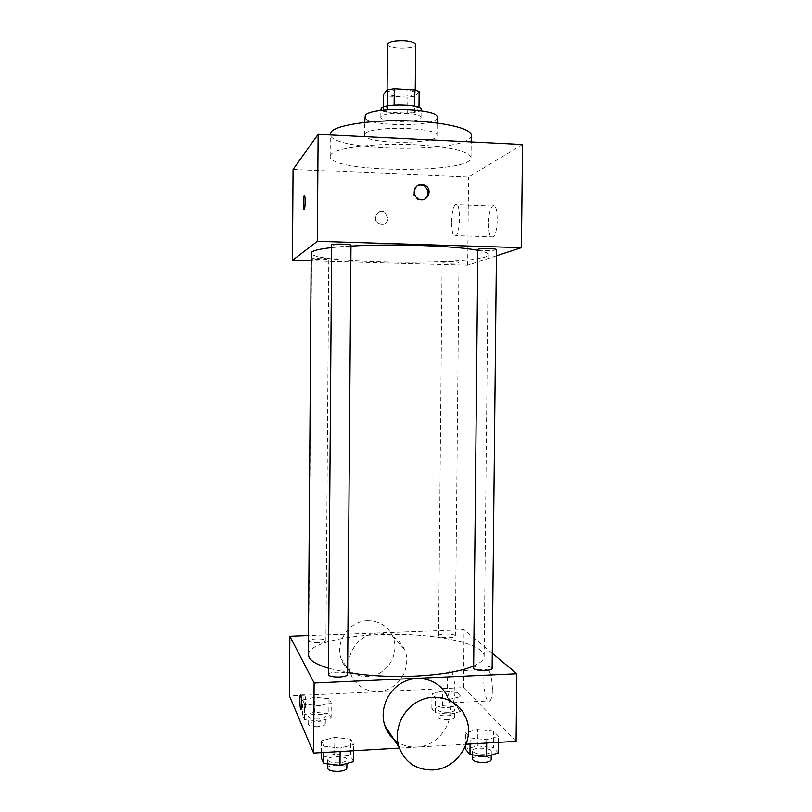 <?xml version="1.0" encoding="UTF-8"?>
<svg xmlns="http://www.w3.org/2000/svg" width="812" height="812" viewBox="0 0 812 812"><rect width="100%" height="100%" fill="white"/><g stroke="black" fill="none" stroke-linecap="round" stroke-linejoin="round"><path stroke-width="0.61" stroke-dasharray="4.06 3.04" d="M387.476 44.355C386.827 49.339 416.231 49.593 415.673 44.599M404.092 89.858C394.074 89.604 388.39 90.629 387.06 92.933C386.421 97.166 415.795 97.42 415.236 93.177C414.77 91.492 411.055 90.386 404.092 89.858M419.134 91.644L414.607 96.313L407.827 97.267L387.872 96.131L383.365 94.527M383.264 106.961L383.234 110.605L387.233 105.844M394.124 104.971L414.587 106.037M394.124 105.215L387.233 106.159M383.234 110.605L387.74 112.127L387.872 96.131M414.587 106.342L418.982 107.915L414.465 112.3L407.685 113.203L387.74 112.127M421.123 109.366C421.885 115.081 380.026 114.715 380.889 109.021M381.183 116.299L380.818 117.101C379.955 122.622 421.814 122.988 421.052 117.456C420.403 115.263 415.105 113.822 405.158 113.112C392.724 112.726 384.736 113.792 381.183 116.299M414.465 112.3L414.607 96.313M418.982 107.915L418.992 107.357M407.685 113.203L407.827 97.267M437.16 117.435C438.307 127.413 363.4 126.763 364.72 116.796M365.146 133.736C370.475 125.403 439.465 127.261 436.988 135.624C438.135 144.891 363.258 144.231 364.568 134.995L365.146 133.736M471.264 135.32C472.523 153.417 328.728 152.169 330.301 134.092M330.92 154.513L330.139 156.371C328.576 172.733 472.32 173.981 471.041 157.599C469.214 151.286 450.853 147.002 415.967 144.749C376.748 142.658 335.295 147.743 330.92 154.513M522.542 144.485L468.554 177.016L293.071 169.403M496.477 249.599C496.883 250.837 477.07 250.817 477.517 249.568M350.977 245.275C351.403 246.584 331.113 246.31 331.55 245.001M321.359 258.033L311.493 258.683C311.108 259.718 329.175 259.982 328.789 258.947L321.359 258.033M496.416 255.831L467.682 265.189L311.158 260.865M442.357 262.246C444.215 261.393 459.46 261.637 458.983 262.509C459.348 263.504 441.718 263.413 442.104 262.428L442.357 262.246M331.529 247.64L350.967 246.097M477.507 250.289C484.693 251.669 488.276 253.09 488.276 254.542C489.311 265.808 309.981 264.245 311.219 252.999M488.418 223.391C488.662 233.744 490.286 238.261 493.29 236.942C499.015 232.719 498.142 200.138 492.478 205.994C490.052 208.857 488.702 214.652 488.418 223.391M467.682 265.189L468.554 177.016M388.177 218.296L384.827 212.409C377.945 208.034 371.449 219.413 378.473 223.564C383.772 225.645 386.999 223.889 388.177 218.296C387.009 223.889 383.772 225.645 378.473 223.564C371.449 219.413 377.945 208.034 384.837 212.409L388.177 218.296M451.584 222.092C451.837 213.292 453.045 207.456 455.227 204.563C460.313 198.646 461.074 231.44 455.938 235.713C453.238 237.063 451.787 232.516 451.584 222.092M304.074 209.729L304.307 209.496C305.332 207.831 305.434 194.87 304.419 195.256M416.972 186.019C414.638 187.46 413.42 189.592 413.298 192.424C413.369 195.276 414.556 197.509 416.86 199.133C419.713 200.808 422.473 200.757 425.153 198.981M308.327 654.624C308.672 642.759 351.17 633.837 396.418 634.324C441.677 634.629 484.023 644.292 484.155 656.157C484.104 659.679 480.501 663.008 473.325 666.144M347.607 672.529L328.352 668.215M492.123 668.388C491.087 666.632 487.098 665.769 480.156 665.81C475.883 666.073 473.599 666.753 473.305 667.88M318.517 642.728C312.691 642.779 309.433 642.16 308.743 640.851C308.377 638.344 326.333 638.232 325.916 640.739C325.561 641.805 323.095 642.465 318.517 642.728M328.312 674.599C327.906 671.422 348.054 671.341 347.597 674.518M438.815 636.131L438.582 635.674C438.216 633.269 455.745 633.583 455.339 635.979C455.075 636.892 452.964 637.461 449.016 637.674C443.92 637.755 440.52 637.237 438.815 636.131M492.285 653.274L464.078 629.736L308.458 635.552M457.105 692.474L442.763 691.093L431.964 693.702L435.486 697.772L450.102 699.213L460.922 696.523L457.105 692.474L442.763 691.093L431.964 693.702L435.486 697.772L450.102 699.213L460.922 696.523L457.105 692.474L456.963 707.161L442.621 705.719L431.832 708.44L435.344 712.703L449.96 714.195L460.78 711.383L456.963 707.161M350.784 739.184L334.808 737.387L321.349 740.828L323.805 746.187L340.126 748.075L353.646 744.502L350.784 739.184L334.808 737.387L321.349 740.828L323.805 746.187L340.126 748.075L353.646 744.502L350.784 739.184L350.652 756.023L334.676 754.155L321.227 757.748M516.087 741.346L463.5 687.632L289.458 695.935M399.342 748.096L466.189 744.228M328.962 698.696L314.812 697.254L302.663 699.974L304.601 704.217L319.025 705.719L331.235 702.908L328.962 698.696L314.812 697.254L302.663 699.974L304.601 704.217L319.025 705.719L331.235 702.908L328.962 698.696L328.85 713.707L314.701 712.205L302.551 715.047L304.5 719.493L318.913 721.056L331.123 718.112L328.85 713.707M493.696 731.216L477.486 729.501L465.723 732.769L470.138 737.895L486.703 739.691L498.487 736.281L493.696 731.216L477.486 729.501L465.723 732.769L470.138 737.895L486.703 739.691L498.487 736.281L493.696 731.216L493.523 747.639L477.324 745.842L465.56 749.273M463.5 687.632L464.078 629.736M492.458 689.286C491.859 675.452 489.758 668.855 486.175 669.494C481.069 673.493 484.997 706.298 490.012 700.857C491.514 699.183 492.326 695.326 492.458 689.286M378.301 632.995C359.219 633.055 343.78 655.051 350.419 672.965C355.362 688.221 373.571 695.884 388.39 689.134C403.32 682.628 410.933 663.637 404.447 649.245C399.139 638.516 390.42 633.096 378.301 632.995M465.53 716.925L447.656 697.122C457.724 717.96 440.114 746.472 416.657 747.02C409.796 747.365 403.493 745.761 397.778 742.209M367.724 620.693C349.505 620.703 334.767 641.653 341.101 658.735C345.821 673.3 363.218 680.659 377.377 674.254C391.638 668.083 398.915 649.986 392.714 636.243C387.628 625.991 379.305 620.815 367.724 620.693M454.964 691.093C454.436 677.157 452.568 670.509 449.351 671.138C444.773 675.137 448.275 708.186 452.771 702.735C454.111 701.05 454.852 697.173 454.964 691.093M305.667 703.842L305.15 709.008C304.124 711.434 303.323 696.523 304.388 694.767C305.129 694.544 305.566 697.569 305.667 703.842M498.314 752.937L493.523 747.639M484.439 754.084C477.456 754.145 473.467 753.059 472.472 750.816C472.087 746.959 491.717 747.588 491.26 751.425C490.986 752.846 488.712 753.739 484.439 754.084M477.324 745.842L477.486 729.501M465.591 745.792L465.723 732.769M470.077 744.005L470.138 737.895M486.672 743.041L486.703 739.691M498.426 742.361L498.487 736.281M472.381 759.098C471.995 755.16 491.636 755.789 491.179 759.717M448.295 712.276C442.195 712.337 438.724 711.495 437.881 709.749C437.526 706.673 455.024 707.039 454.618 710.094C454.355 711.271 452.243 711.992 448.295 712.276M442.621 705.719L442.763 691.093M431.832 708.44L431.964 693.702M435.344 712.703L435.486 697.772M449.96 714.195L450.102 699.213M460.78 711.383L460.922 696.523M448.224 719.726C442.124 719.787 438.653 718.924 437.81 717.148C437.455 714.002 454.953 714.367 454.547 717.503C454.273 718.691 452.172 719.442 448.224 719.726M353.514 761.585L350.652 756.023M338.787 762.783C332.169 762.904 328.464 761.889 327.662 759.758C327.266 755.698 347.384 755.556 346.927 759.606C346.531 761.291 343.821 762.356 338.787 762.783M334.676 754.155L334.808 737.387M321.268 752.602L321.349 740.828M323.765 752.46L323.805 746.187M340.106 751.516L340.126 748.075M353.596 750.735L353.646 744.502M327.601 768.253C327.206 764.112 347.323 763.96 346.856 768.101M317.959 719.056C312.143 719.138 308.885 718.356 308.195 716.681C307.839 713.474 325.764 713.291 325.348 716.499C324.983 717.859 322.526 718.701 317.959 719.056M314.701 712.205L314.812 697.254M302.551 715.047L302.663 699.974M304.5 719.493L304.601 704.217M318.913 721.056L319.025 705.719M331.123 718.112L331.235 702.908M317.898 726.669C312.082 726.77 308.834 725.958 308.144 724.253C307.789 720.985 325.713 720.782 325.297 724.06C324.932 725.451 322.465 726.314 317.898 726.669M387.08 90.142L387.06 92.933M415.257 90.122L415.236 93.177M421.052 117.456L421.113 110.858M380.818 117.101L380.879 110.503M436.988 135.624L437.1 123.008M364.568 134.995L364.669 122.379M471.041 157.599L471.193 141.938M330.139 156.371L330.301 134.944M492.478 205.994L455.227 204.563M493.29 236.942L455.938 235.713M417.835 198.514L416.86 199.133M484.155 656.157L488.276 254.542M325.916 640.739L328.789 258.947M308.743 640.851L311.493 258.683M455.339 635.979L458.983 262.509M438.582 635.674L442.104 262.428M404.447 649.245L392.714 636.243M350.419 672.965L341.101 658.735M452.771 702.735L490.012 700.857M449.351 671.138L486.175 669.494M304.388 694.767L300.714 694.94M305.15 709.008L301.079 709.211M491.219 755.079L491.26 751.425M472.432 754.906L472.472 750.816M454.547 717.503L454.618 710.094M437.81 717.148L437.881 709.749M346.897 763.412L346.927 759.606M327.632 763.838L327.662 759.758M325.297 724.06L325.348 716.499M308.144 724.253L308.195 716.681"/><path stroke-width="1.22" d="M415.257 90.122L415.673 44.599C415.206 42.62 411.491 41.321 404.518 40.712C394.49 40.427 388.816 41.645 387.476 44.355L387.08 90.142M383.264 106.961L383.365 94.527L387.375 89.807L394.267 88.792L414.729 89.98L419.134 91.644L418.992 107.357M387.233 105.844L387.375 89.807M414.587 106.037L414.729 89.98M394.124 104.971L394.267 88.792M380.879 110.503L381.254 108.189C384.594 103.083 422.382 104.22 421.123 109.366L421.113 110.858M364.669 122.379L365.288 115.446C370.627 106.453 439.647 108.422 437.16 117.435L437.1 123.008M330.301 134.944L331.093 132.031C335.772 125.241 369.754 119.871 406.396 120.795C443.058 121.658 471.802 128.499 471.264 135.32L471.193 141.938M311.158 260.865L292.452 260.347L293.071 169.403L318.121 134.335L522.542 144.485L521.426 247.68L496.416 255.831M304.185 209.669C303.089 211.15 303.089 197.326 304.185 195.479C305.342 192.799 305.464 207.527 304.297 209.496L304.185 209.669M292.452 260.347L317.34 241.347L318.121 134.335M477.862 249.314C480.227 248.259 497.015 248.513 496.477 249.599L492.123 668.388C492.62 671.027 475.944 671.148 473.64 668.52L477.862 249.314M331.661 244.848C332.869 243.651 351.535 244.067 350.977 245.275L347.597 674.518C347.201 675.838 344.491 676.66 339.457 676.995C333.529 677.096 329.855 676.426 328.413 674.965L331.661 244.848M317.34 241.347L521.426 247.68M328.352 668.215C317.685 664.947 311.25 661.344 309.078 657.415L308.327 654.624L311.219 252.999L312.001 251.852C314.234 250.258 320.74 248.858 331.529 247.64M350.967 246.097C392.216 243.6 455.674 245.803 477.507 250.289M414.252 191.784C415.521 185.41 419.185 183.299 425.255 185.461C434.014 190.231 426.036 204.299 417.835 198.514C415.511 196.89 414.323 194.647 414.252 191.784M304.419 195.256L304.195 195.479C303.17 197.174 303.059 210.024 304.074 209.729M425.153 198.981C429.325 194.504 429.03 190.211 424.26 186.121C421.814 184.781 419.388 184.75 416.972 186.019M473.325 666.144C460.566 671.443 441.261 674.752 415.389 676.102C390.988 677.086 368.394 675.899 347.607 672.529M308.458 635.552L289.864 636.243L314.112 683.004L516.818 673.757L492.285 653.274M314.112 683.004L313.605 753.049L289.458 695.935L289.864 636.243M301.587 704.045L301.079 709.211C300.075 711.637 299.303 696.716 300.338 694.96C301.059 694.737 301.475 697.762 301.587 704.045M313.605 753.049L399.342 748.096M466.189 744.228L516.087 741.346L516.818 673.757M397.778 742.209C391.567 738.179 387.243 732.597 384.786 725.441C379.163 708.856 388.491 688.474 404.904 681.319C421.235 673.95 440.855 681.309 447.656 697.122M432.745 769.949C416.333 770.06 405.097 762.478 399.027 747.192C393.079 729.633 402.965 707.973 420.332 700.33C437.617 692.463 458.344 700.198 465.53 716.925C476.157 738.971 457.552 769.258 432.745 769.949M465.591 745.792L465.56 749.273L469.975 754.622L486.53 756.5L498.314 752.937L498.426 742.361M469.975 754.622L470.077 744.005M486.53 756.5L486.672 743.041M491.219 755.079L491.179 759.717C490.895 761.169 488.621 762.072 484.358 762.427C477.375 762.498 473.386 761.392 472.381 759.098L472.432 754.906M321.268 752.602L321.227 757.748L323.683 763.361L339.995 765.32L353.514 761.585L353.596 750.735M323.683 763.361L323.765 752.46M339.995 765.32L340.106 751.516M346.897 763.412L346.856 768.101C346.46 769.827 343.75 770.903 338.726 771.349C332.108 771.471 328.403 770.436 327.601 768.253L327.632 763.838M425.255 185.461L424.26 186.121M384.786 725.441L399.027 747.192"/></g></svg>

